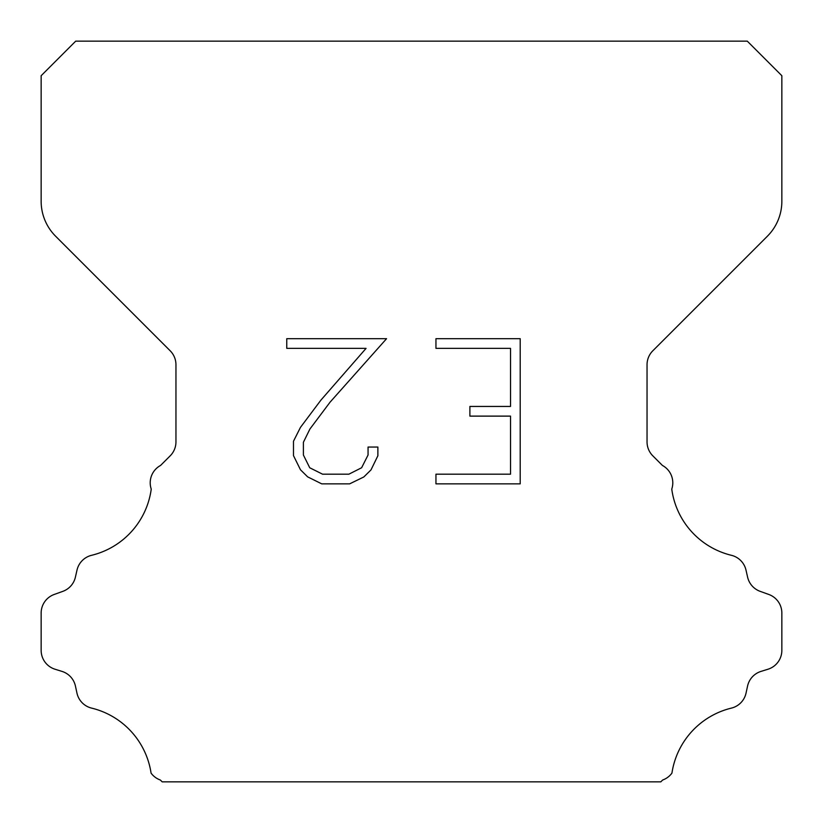 <?xml version="1.0" encoding="UTF-8"?>
<svg xmlns="http://www.w3.org/2000/svg" width="823" height="823" viewBox="0 0 823 823"><rect width="100%" height="100%" fill="white"/><g stroke="black" fill="none" stroke-linecap="round" stroke-linejoin="round"><path stroke-width="1.23" d="M510.527 474.192L510.527 416.119L469.892 416.119L469.892 406.439L510.527 406.439L510.527 348.366L435.953 348.366L435.953 338.685L520.208 338.685L520.208 483.862L435.953 483.862L435.953 474.192L510.527 474.192M377.88 447.054L377.88 455.757L370.978 469.933L363.797 476.98L349.621 483.862L321.742 483.862L307.658 476.867L300.477 469.779L293.482 455.613L293.482 441.241L300.477 427.353L320.98 400.04L366.07 348.366L286.764 348.366L286.764 338.685L386.573 338.685L330.054 402.18L309.921 429.02L303.399 442.26L303.399 455.006L309.736 467.773L322.585 474.192L348.87 474.192L361.626 467.752L368.056 455.006L368.056 447.054L377.88 447.054M75.716 41.15L747.284 41.15L781.85 75.716L781.85 201.306A49.38 49.38 0 0 1 767.386 236.222L652.824 350.783A19.752 19.752 0 0 0 647.043 364.754L647.043 441.889A19.752 19.752 0 0 0 652.824 455.849L662.433 465.448A19.752 19.752 0 0 1 671.763 489.109A79.008 79.008 0 0 0 731.41 555.309A19.752 19.752 0 0 1 746.008 570.144L747.593 577.129A19.752 19.752 0 0 0 760.154 591.346L768.795 594.463A19.752 19.752 0 0 1 781.85 613.042L781.85 650.376A19.752 19.752 0 0 1 767.962 669.233L760.997 671.403A19.752 19.752 0 0 0 747.551 686.115L746.05 693.069A19.752 19.752 0 0 1 731.4 708.109A79.008 79.008 0 0 0 671.928 773.126A19.752 19.752 0 0 1 662.649 780.019L660.818 781.85L162.182 781.85L160.351 780.019A19.752 19.752 0 0 1 151.072 773.126A79.008 79.008 0 0 0 91.6 708.109A19.752 19.752 0 0 1 76.951 693.069L75.449 686.115A19.752 19.752 0 0 0 62.003 671.403L55.038 669.233A19.752 19.752 0 0 1 41.15 650.376L41.15 613.042A19.752 19.752 0 0 1 54.205 594.463L62.846 591.346A19.752 19.752 0 0 0 75.407 577.129L76.992 570.144A19.752 19.752 0 0 1 91.59 555.309A79.008 79.008 0 0 0 151.237 489.109A19.752 19.752 0 0 1 160.567 465.448L170.176 455.849A19.752 19.752 0 0 0 175.957 441.889L175.957 364.754A19.752 19.752 0 0 0 170.176 350.783L55.614 236.222A49.38 49.38 0 0 1 41.15 201.306L41.15 75.716L75.716 41.15"/></g></svg>

